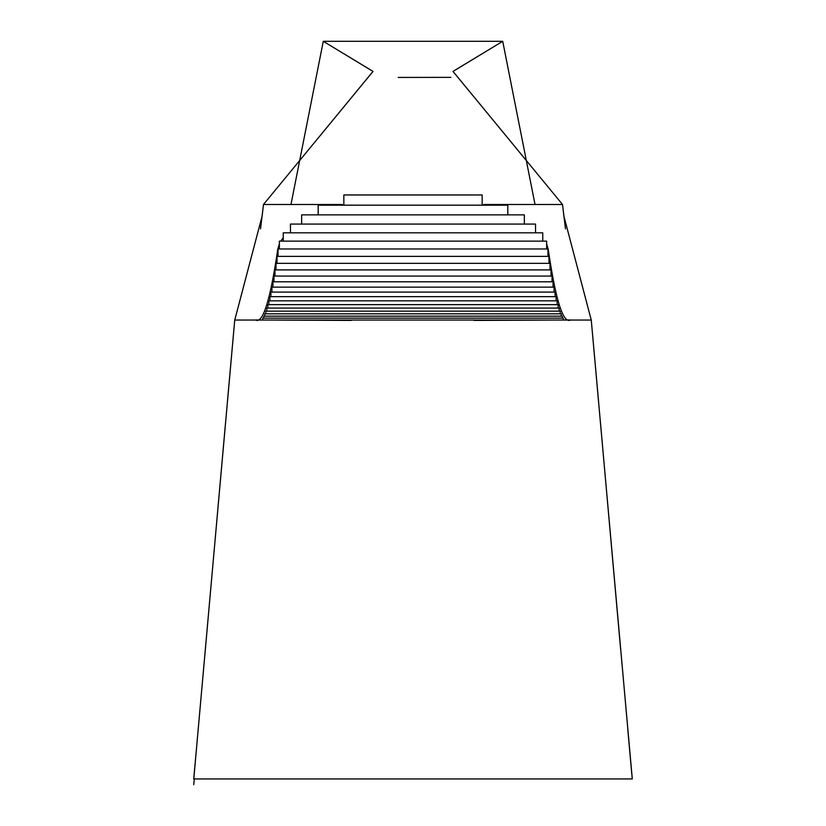 <?xml version="1.0" encoding="UTF-8"?>
<svg xmlns="http://www.w3.org/2000/svg" width="826" height="826" viewBox="0 0 826 826"><rect width="100%" height="100%" fill="white"/><g stroke="black" fill="none" stroke-linecap="round" stroke-linejoin="round"><path stroke-width="1.24" d="M227.47 401.116L234.739 320.054L591.261 320.054L632.293 778.939L193.769 778.939L234.739 320.054L262.11 216.154L263.484 204.497L260.52 228.874M194.347 778.939L193.707 784.7L194.347 778.939L233.572 778.939M196.433 749.234L193.707 778.939M632.293 778.939L632.035 776.781M565.48 228.874L562.516 204.497L483.737 204.497M598.53 401.116L591.261 320.054L563.89 216.154L562.516 204.497L452.999 71.397L502.714 41.3L452.999 71.439L562.516 204.497M263.484 204.497L373.001 71.397L323.286 41.3L373.001 71.439L263.484 204.497L342.263 204.497M474.114 320.405L570.57 319.972C563.146 323.998 555.712 300.478 548.268 249.442L546.647 243.959M279.353 243.959L277.732 249.442C270.267 300.561 262.833 324.071 255.43 319.972L351.349 320.405M283.246 237.599L280.83 241.12M204.931 654.099L225.663 421.415M430.769 194.967L395.231 194.967M600.337 421.415L620.667 649.639M627.801 729.42L631.828 774.478M564.303 320.034L261.697 320.034M563.28 319.745L563.28 318.134L262.72 318.134L262.72 319.745M562.258 318.134L562.258 316.162L263.742 316.162L263.742 318.134M561.236 316.162L561.236 313.839L264.764 313.839L264.764 316.162M560.214 313.839L560.214 311.144L265.786 311.144L265.786 313.839M559.192 311.144L559.192 308.077L266.808 308.077L266.808 311.144M558.169 308.077L558.169 304.649L267.83 304.649L267.83 308.077M557.147 304.649L557.147 300.84L268.853 300.84L268.853 304.649M556.135 300.84L556.135 296.658L269.865 296.658L269.865 300.84M555.113 296.658L555.113 292.094L270.887 292.094L270.887 296.658M554.091 292.094L554.091 287.138L271.909 287.138L271.909 292.094M553.069 287.138L553.069 281.8L272.931 281.8L272.931 287.138M552.047 281.8L552.047 276.06L273.953 276.06L273.953 281.8M551.025 276.06L551.025 269.906L274.975 269.906L274.975 276.06M550.002 269.906L550.002 263.349L275.998 263.349L275.998 269.906M548.98 263.349L548.98 256.37L277.02 256.37L277.02 263.349M547.958 256.37L547.958 248.967L278.042 248.967L278.042 256.37M482.167 205.168L482.167 194.967L343.833 194.967L343.833 205.168M507.814 214.863L507.814 205.168L318.186 205.168L318.186 214.863M524.355 224.083L524.355 214.863L301.645 214.863L301.645 224.083M535.537 232.829L535.537 224.083L290.463 224.083L290.463 232.829M542.754 241.12L542.754 232.829L283.246 232.829L283.246 241.12M546.647 248.967L546.647 241.12L279.353 241.12L279.353 248.967M277.732 256.37L277.732 249.442M548.268 256.37L548.268 249.442M535.031 204.497L502.714 41.3L323.286 41.3L290.969 204.497M398.215 77.438L450.851 77.365L398.215 77.438"/></g></svg>
